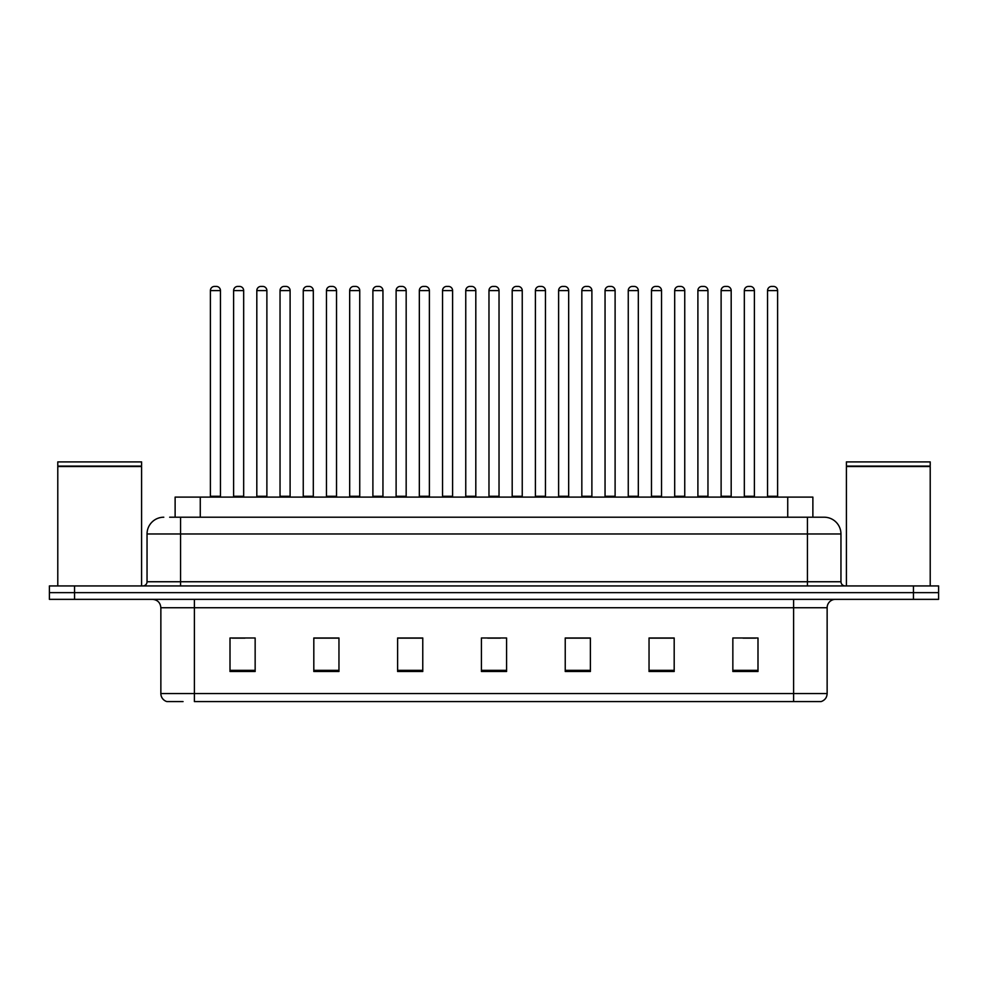 <?xml version="1.0" encoding="UTF-8"?>
<svg xmlns="http://www.w3.org/2000/svg" width="988" height="988" viewBox="0 0 988 988"><rect width="100%" height="100%" fill="white"/><g stroke="black" fill="none" stroke-linecap="round" stroke-linejoin="round"><path stroke-width="1.48" d="M175.123 517.218L175.123 497.1L812.877 497.1L812.877 517.218M183.052 701.591L167.318 701.591M827.141 693.551C826.907 697.565 824.894 700.245 821.102 701.591L793.611 701.591L793.611 693.551L827.141 693.551L827.141 607.731A8.386 8.386 0 0 1 835.515 599.346M166.898 701.591A8.386 8.386 0 0 1 160.859 693.551L160.859 607.731C160.365 602.643 157.574 599.84 152.485 599.346M74.545 585.933L938.6 585.933L938.6 592.639L49.4 592.639L49.4 599.346L74.545 599.346L74.545 592.639L49.4 592.639L49.4 585.933L74.545 585.933L74.545 592.639L938.6 592.639L938.6 599.346L74.545 599.346M757.994 671.507L757.994 637.976L732.849 637.976L732.849 671.507L757.994 671.507M674.187 671.507L674.187 637.976L649.042 637.976L649.042 671.507L674.187 671.507M590.379 671.507L590.379 637.976L565.235 637.976L565.235 671.507L590.379 671.507M255.151 671.507L255.151 637.976L230.006 637.976L230.006 671.507L255.151 671.507M338.958 671.507L338.958 637.976L313.814 637.976L313.814 671.507L338.958 671.507M422.765 671.507L422.765 637.976L397.621 637.976L397.621 671.507L422.765 671.507M506.572 671.507L506.572 637.976L481.428 637.976L481.428 671.507L506.572 671.507M793.611 701.591L194.389 701.591L194.389 693.551L793.611 693.551L793.611 607.731L160.859 607.731M673.433 638.149L662.787 638.149M650.215 638.149L674.187 638.149M743.075 638.149L755.647 638.149M418.072 638.149L407.426 638.149M313.814 638.149L337.785 638.149M325.213 638.149L314.567 638.149M232.353 638.149L244.925 638.149M580.574 638.149L569.928 638.149M487.714 638.149L500.286 638.149M422.765 638.149L397.621 638.149M590.379 638.149L565.235 638.149M170.047 517.218L818.336 517.218M169.664 517.218L180.557 517.218L180.557 533.977L147.039 533.977L147.039 581.747A4.187 4.187 0 0 1 142.84 585.933M163.798 517.218A16.759 16.759 0 0 0 147.039 533.977M824.202 517.218A16.759 16.759 0 0 1 840.961 533.977L807.443 533.977L807.443 517.218L823.943 517.218M840.961 533.977L840.961 581.747C841.183 584.266 842.591 585.662 845.16 585.933M220.448 290.596L210.395 290.596A4.187 4.187 0 0 1 214.581 286.409L216.261 286.409A4.187 4.187 0 0 1 220.448 290.596L220.448 496.26A0.84 0.84 0 0 0 221.287 497.1M210.395 290.596L210.395 496.26A0.84 0.84 0 0 1 209.555 497.1M216.261 286.409L214.581 286.409M233.613 290.596A4.187 4.187 0 0 1 237.799 286.409L239.479 286.409A4.187 4.187 0 0 1 243.666 290.596L233.613 290.596L233.613 496.26A0.84 0.84 0 0 1 232.773 497.1M243.666 290.596L243.666 496.26A0.84 0.84 0 0 0 244.505 497.1M239.479 286.409L237.799 286.409M266.884 290.596L256.818 290.596A4.187 4.187 0 0 1 261.017 286.409L262.685 286.409A4.187 4.187 0 0 1 266.884 290.596L266.884 496.26A0.84 0.84 0 0 0 267.723 497.1M256.818 290.596L256.818 496.26A0.84 0.84 0 0 1 255.991 497.1M262.685 286.409L261.017 286.409M313.307 290.596L303.254 290.596A4.187 4.187 0 0 1 307.441 286.409L309.121 286.409A4.187 4.187 0 0 1 313.307 290.596L313.307 496.26A0.84 0.84 0 0 0 314.147 497.1M303.254 290.596L303.254 496.26A0.84 0.84 0 0 1 302.414 497.1M309.121 286.409L307.441 286.409M359.743 290.596L349.678 290.596A4.187 4.187 0 0 1 353.877 286.409L355.544 286.409A4.187 4.187 0 0 1 359.743 290.596L359.743 496.26A0.84 0.84 0 0 0 360.583 497.1M349.678 290.596L349.678 496.26A0.84 0.84 0 0 1 348.85 497.1M355.544 286.409L353.877 286.409M406.167 290.596L396.114 290.596A4.187 4.187 0 0 1 400.301 286.409L401.98 286.409A4.187 4.187 0 0 1 406.167 290.596L406.167 496.26A0.84 0.84 0 0 0 407.007 497.1M396.114 290.596L396.114 496.26A0.84 0.84 0 0 1 395.274 497.1M401.98 286.409L400.301 286.409M280.036 290.596A4.187 4.187 0 0 1 284.235 286.409L285.903 286.409A4.187 4.187 0 0 1 290.102 290.596L280.036 290.596L280.036 496.26A0.84 0.84 0 0 1 279.196 497.1M290.102 290.596L290.102 496.26A0.84 0.84 0 0 0 290.929 497.1M285.903 286.409L284.235 286.409M326.472 290.596A4.187 4.187 0 0 1 330.659 286.409L332.339 286.409A4.187 4.187 0 0 1 336.525 290.596L326.472 290.596L326.472 496.26A0.84 0.84 0 0 1 325.632 497.1M336.525 290.596L336.525 496.26A0.84 0.84 0 0 0 337.365 497.1M332.339 286.409L330.659 286.409M372.896 290.596A4.187 4.187 0 0 1 377.083 286.409L378.762 286.409A4.187 4.187 0 0 1 382.949 290.596L372.896 290.596L372.896 496.26A0.84 0.84 0 0 1 372.056 497.1M382.949 290.596L382.949 496.26A0.84 0.84 0 0 0 383.789 497.1M378.762 286.409L377.083 286.409M57.786 466.509L141.593 466.509L57.786 466.509L57.786 585.933M141.593 466.509L141.593 585.933M141.173 466.089L58.206 466.089M141.593 465.669L141.593 461.902L57.786 461.902L57.786 465.669M846.407 466.509L930.214 466.509L846.407 466.509L846.407 585.933M930.214 466.509L930.214 585.933M929.794 466.089L846.827 466.089M930.214 465.669L930.214 461.902L846.407 461.902L846.407 465.669M452.603 290.596L442.538 290.596A4.187 4.187 0 0 1 446.737 286.409L448.404 286.409A4.187 4.187 0 0 1 452.603 290.596L452.603 496.26A0.84 0.84 0 0 0 453.443 497.1M442.538 290.596L442.538 496.26A0.84 0.84 0 0 1 441.71 497.1M448.404 286.409L446.737 286.409M499.026 290.596L488.974 290.596A4.187 4.187 0 0 1 493.16 286.409L494.84 286.409A4.187 4.187 0 0 1 499.026 290.596L499.026 496.26A0.84 0.84 0 0 0 499.866 497.1M488.974 290.596L488.974 496.26A0.84 0.84 0 0 1 488.134 497.1M494.84 286.409L493.16 286.409M545.462 290.596L535.397 290.596A4.187 4.187 0 0 1 539.596 286.409L541.263 286.409A4.187 4.187 0 0 1 545.462 290.596L545.462 496.26A0.84 0.84 0 0 0 546.29 497.1M535.397 290.596L535.397 496.26A0.84 0.84 0 0 1 534.557 497.1M541.263 286.409L539.596 286.409M419.332 290.596A4.187 4.187 0 0 1 423.519 286.409L425.198 286.409A4.187 4.187 0 0 1 429.385 290.596L419.332 290.596L419.332 496.26A0.84 0.84 0 0 1 418.492 497.1M429.385 290.596L429.385 496.26A0.84 0.84 0 0 0 430.225 497.1M425.198 286.409L423.519 286.409M465.756 290.596A4.187 4.187 0 0 1 469.942 286.409L471.622 286.409A4.187 4.187 0 0 1 475.808 290.596L465.756 290.596L465.756 496.26A0.84 0.84 0 0 1 464.916 497.1M475.808 290.596L475.808 496.26A0.84 0.84 0 0 0 476.648 497.1M471.622 286.409L469.942 286.409M512.192 290.596A4.187 4.187 0 0 1 516.378 286.409L518.058 286.409A4.187 4.187 0 0 1 522.244 290.596L512.192 290.596L512.192 496.26A0.84 0.84 0 0 1 511.352 497.1M522.244 290.596L522.244 496.26A0.84 0.84 0 0 0 523.084 497.1M518.058 286.409L516.378 286.409M591.886 290.596L581.833 290.596A4.187 4.187 0 0 1 586.02 286.409L587.699 286.409A4.187 4.187 0 0 1 591.886 290.596L591.886 496.26A0.84 0.84 0 0 0 592.726 497.1M581.833 290.596L581.833 496.26A0.84 0.84 0 0 1 580.993 497.1M587.699 286.409L586.02 286.409M638.322 290.596L628.257 290.596A4.187 4.187 0 0 1 632.456 286.409L634.123 286.409A4.187 4.187 0 0 1 638.322 290.596L638.322 496.26A0.84 0.84 0 0 0 639.15 497.1M628.257 290.596L628.257 496.26A0.84 0.84 0 0 1 627.417 497.1M634.123 286.409L632.456 286.409M684.746 290.596L674.693 290.596A4.187 4.187 0 0 1 678.88 286.409L680.559 286.409A4.187 4.187 0 0 1 684.746 290.596L684.746 496.26A0.84 0.84 0 0 0 685.586 497.1M674.693 290.596L674.693 496.26A0.84 0.84 0 0 1 673.853 497.1M680.559 286.409L678.88 286.409M731.182 290.596L721.116 290.596A4.187 4.187 0 0 1 725.316 286.409L726.983 286.409A4.187 4.187 0 0 1 731.182 290.596L731.182 496.26A0.84 0.84 0 0 0 732.009 497.1M721.116 290.596L721.116 496.26A0.84 0.84 0 0 1 720.277 497.1M726.983 286.409L725.316 286.409M777.605 290.596L767.553 290.596A4.187 4.187 0 0 1 771.739 286.409L773.419 286.409A4.187 4.187 0 0 1 777.605 290.596L777.605 496.26A0.84 0.84 0 0 0 778.445 497.1M767.553 290.596L767.553 496.26A0.84 0.84 0 0 1 766.713 497.1M773.419 286.409L771.739 286.409M558.615 290.596A4.187 4.187 0 0 1 562.802 286.409L564.481 286.409A4.187 4.187 0 0 1 568.668 290.596L558.615 290.596L558.615 496.26A0.84 0.84 0 0 1 557.775 497.1M568.668 290.596L568.668 496.26A0.84 0.84 0 0 0 569.508 497.1M564.481 286.409L562.802 286.409M605.051 290.596A4.187 4.187 0 0 1 609.238 286.409L610.917 286.409A4.187 4.187 0 0 1 615.104 290.596L605.051 290.596L605.051 496.26A0.84 0.84 0 0 1 604.211 497.1M615.104 290.596L615.104 496.26A0.84 0.84 0 0 0 615.944 497.1M610.917 286.409L609.238 286.409M651.475 290.596A4.187 4.187 0 0 1 655.662 286.409L657.341 286.409A4.187 4.187 0 0 1 661.528 290.596L651.475 290.596L651.475 496.26A0.84 0.84 0 0 1 650.635 497.1M661.528 290.596L661.528 496.26A0.84 0.84 0 0 0 662.368 497.1M657.341 286.409L655.662 286.409M697.899 290.596A4.187 4.187 0 0 1 702.098 286.409L703.765 286.409A4.187 4.187 0 0 1 707.964 290.596L697.899 290.596L697.899 496.26A0.84 0.84 0 0 1 697.071 497.1M707.964 290.596L707.964 496.26A0.84 0.84 0 0 0 708.804 497.1M703.765 286.409L702.098 286.409M744.335 290.596A4.187 4.187 0 0 1 748.521 286.409L750.201 286.409A4.187 4.187 0 0 1 754.387 290.596L744.335 290.596L744.335 496.26A0.84 0.84 0 0 1 743.495 497.1M754.387 290.596L754.387 496.26A0.84 0.84 0 0 0 755.227 497.1M750.201 286.409L748.521 286.409M200.268 517.218L200.268 497.1M787.732 517.218L787.732 497.1M793.611 599.346L793.611 607.731L827.141 607.731M160.859 693.551L194.389 693.551L194.389 599.346M913.455 599.346L913.455 585.933M506.572 670.346L481.428 670.346M422.765 670.346L397.621 670.346M338.958 670.346L313.814 670.346M255.151 670.346L230.006 670.346M590.379 670.346L565.235 670.346M674.187 670.346L649.042 670.346M757.994 670.346L732.849 670.346M180.557 585.933L180.557 581.747L840.961 581.747M147.039 581.747L180.557 581.747L180.557 533.977L807.443 533.977L807.443 585.933M210.395 496.26L220.448 496.26M233.613 496.26L243.666 496.26M256.818 496.26L266.884 496.26M303.254 496.26L313.307 496.26M349.678 496.26L359.743 496.26M396.114 496.26L406.167 496.26M280.036 496.26L290.102 496.26M326.472 496.26L336.525 496.26M372.896 496.26L382.949 496.26M442.538 496.26L452.603 496.26M488.974 496.26L499.026 496.26M535.397 496.26L545.462 496.26M419.332 496.26L429.385 496.26M465.756 496.26L475.808 496.26M512.192 496.26L522.244 496.26M581.833 496.26L591.886 496.26M628.257 496.26L638.322 496.26M674.693 496.26L684.746 496.26M721.116 496.26L731.182 496.26M767.553 496.26L777.605 496.26M558.615 496.26L568.668 496.26M605.051 496.26L615.104 496.26M651.475 496.26L661.528 496.26M697.899 496.26L707.964 496.26M744.335 496.26L754.387 496.26"/></g></svg>
